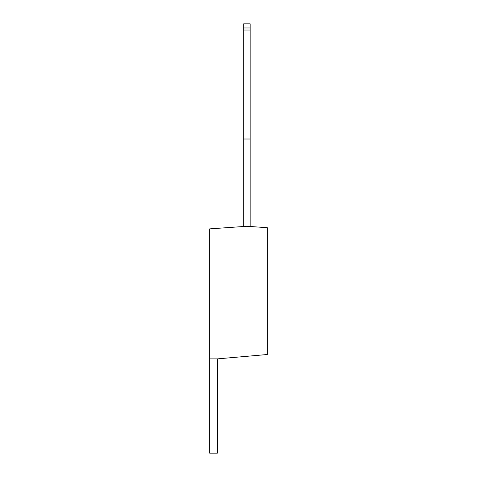 <?xml version="1.0" encoding="UTF-8"?>
<svg xmlns="http://www.w3.org/2000/svg" width="477" height="477" viewBox="0 0 477 477"><rect width="100%" height="100%" fill="white"/><g stroke="black" fill="none" stroke-linecap="round" stroke-linejoin="round"><path stroke-width="0.72" d="M267.323 354.512L217.369 358.883L209.677 358.883L209.677 228.877L246.919 226.271L267.323 227.696L267.323 354.512M217.369 358.883L217.369 453.15L209.677 453.15L209.677 358.883M250.145 226.497L250.145 23.85L243.687 23.85L243.687 27.97L250.145 27.97M243.687 226.497L243.687 139.01L250.145 139.01M243.687 139.01L243.687 30.033L250.145 30.033M243.687 30.033L243.687 27.97"/></g></svg>
